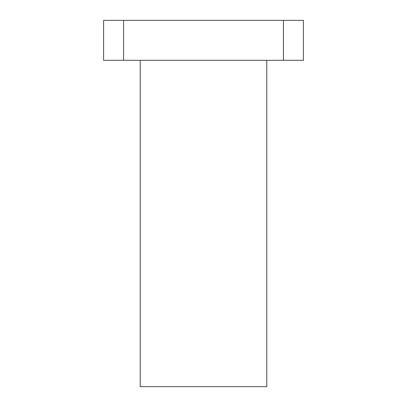<?xml version="1.0" encoding="UTF-8"?>
<svg xmlns="http://www.w3.org/2000/svg" width="407" height="407" viewBox="0 0 407 407"><rect width="100%" height="100%" fill="white"/><g stroke="black" fill="none" stroke-linecap="round" stroke-linejoin="round"><path stroke-width="0.61" d="M283.42 60.312L303.398 60.312L303.398 20.35L283.42 20.35L283.42 60.312L103.602 60.312L103.602 20.35L123.58 20.35L123.58 60.312M123.58 20.35L283.42 20.35M266.768 60.312L266.768 386.65L140.232 386.65L140.232 60.312"/></g></svg>
